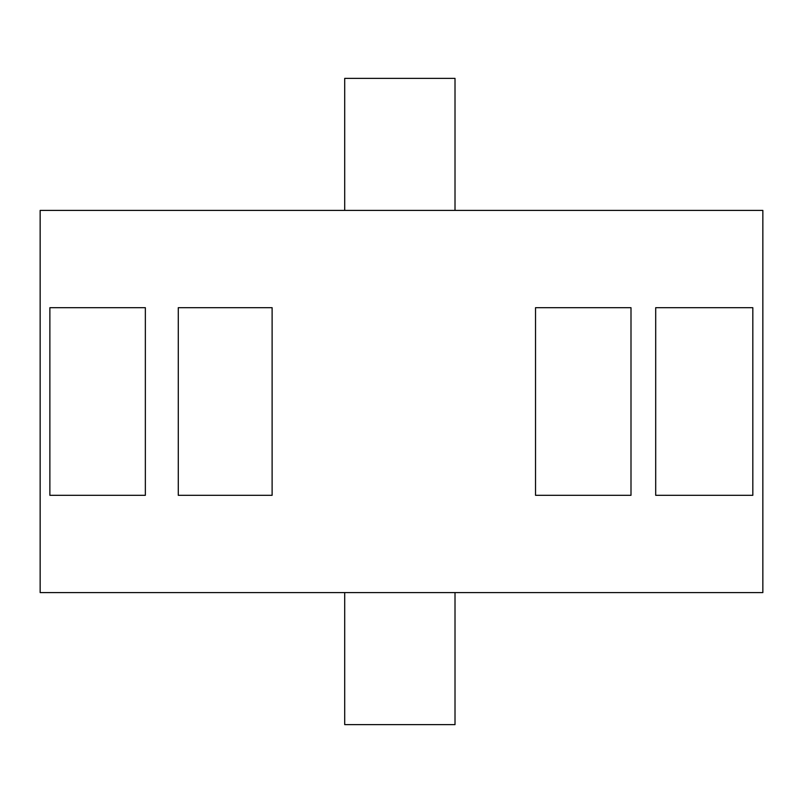 <?xml version="1.0" encoding="UTF-8"?>
<svg xmlns="http://www.w3.org/2000/svg" width="803" height="803" viewBox="0 0 803 803"><rect width="100%" height="100%" fill="white"/><g stroke="black" fill="none" stroke-linecap="round" stroke-linejoin="round"><path stroke-width="1.2" d="M40.15 592.594L762.85 592.594L762.85 210.406L40.15 210.406L40.15 592.594M344.708 210.406L344.708 78.373L455.01 78.373L455.01 210.406M344.708 592.594L344.708 724.627L455.01 724.627L455.01 592.594M752.823 307.69L752.823 495.31L655.7 495.31L655.7 307.69L752.823 307.69M535.531 307.69L535.531 495.31L630.997 495.31L630.997 307.69L535.531 307.69M272.117 307.69L272.117 495.31L178.286 495.31L178.286 307.69L272.117 307.69M49.876 307.69L49.876 495.31L145.353 495.31L145.353 307.69L49.876 307.69"/></g></svg>
